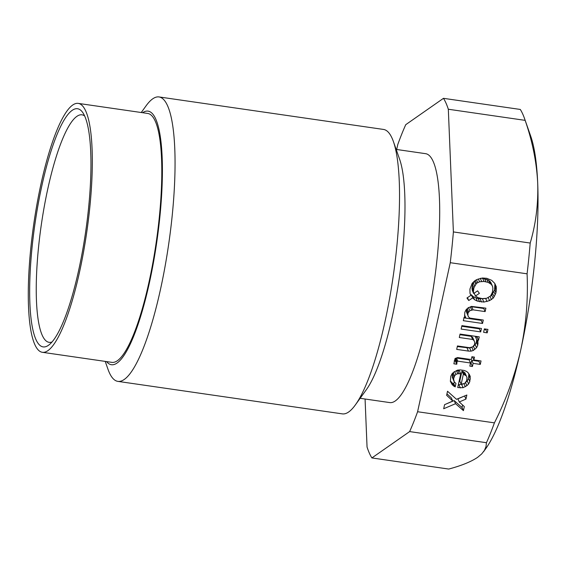 <?xml version="1.0" encoding="UTF-8"?>
<svg xmlns="http://www.w3.org/2000/svg" width="566" height="566" viewBox="0 0 566 566"><rect width="100%" height="100%" fill="white"/><g stroke="black" fill="none" stroke-linecap="round" stroke-linejoin="round"><path stroke-width="0.85" d="M48.365 345.359A120.353 25.64 -81.8 0 0 49.009 344.885A120.353 25.64 -81.8 0 0 88.565 208.104A120.353 25.64 -81.8 0 0 82.664 112.401A120.353 25.64 -81.8 0 0 72.236 110.32A120.353 25.64 -81.8 0 0 32.043 247.583A120.353 25.64 -81.8 0 0 48.365 345.359M30.776 248.46A125.737 26.786 98.2 0 1 78.313 103.401A125.737 26.786 98.2 0 1 89.824 207.22A125.737 26.786 98.2 0 1 42.287 352.285A125.737 26.786 98.2 0 1 30.776 248.46M486.442 442.711L486.003 446.581L484.468 450.324L481.694 453.925L477.612 457.342C471.039 461.771 461.41 465.677 448.718 469.058L371.897 457.936L409.628 431.589A188.605 40.179 -81.8 0 0 417.595 411.737L494.415 422.859A188.605 40.179 -81.8 0 1 486.442 442.711L409.628 431.589M396.695 149.495L397.778 144.535A188.605 40.179 -81.8 0 1 405.751 124.676L443.475 98.328L520.295 109.45A188.605 40.179 -81.8 0 1 524.548 118.591A188.605 40.179 -81.8 0 1 525.142 120.36C532.472 141.436 536.653 162.364 537.7 183.158A170.649 36.351 -81.8 0 0 530.759 136.293L524.548 118.591M42.287 352.285L111.764 362.346A125.737 26.786 -81.8 0 0 159.308 217.28A125.737 26.786 -81.8 0 0 147.797 113.462L78.313 103.401M106.549 361.589A128.142 27.302 -81.8 0 0 117.07 363.032A128.142 27.302 -81.8 0 0 159.867 216.884A128.142 27.302 -81.8 0 0 142.582 112.705M105.219 361.398L107.957 369.188A143.7 30.614 -81.8 0 0 117.877 381.378L342.331 413.873A143.7 30.614 -81.8 0 0 348.67 411.977A143.7 30.614 -81.8 0 0 355.299 404.994A143.7 30.614 -81.8 0 0 396.667 248.085A143.7 30.614 -81.8 0 0 393.427 141.62A143.7 30.614 -81.8 0 0 383.507 129.437L159.053 96.942A143.7 30.614 -81.8 0 0 152.714 98.838A143.7 30.614 -81.8 0 0 146.085 105.814L141.252 112.514M117.877 381.378A143.7 30.614 -81.8 0 0 124.209 379.482A143.7 30.614 -81.8 0 0 172.206 215.589A143.7 30.614 -81.8 0 0 159.053 96.942M355.299 404.994L366.28 389.783A125.737 26.786 -81.8 0 0 402.476 252.486A125.737 26.786 -81.8 0 0 399.646 159.329L393.427 141.62M360.132 398.301L389.67 402.575A125.737 26.786 -81.8 0 0 437.214 257.516A125.737 26.786 -81.8 0 0 425.703 153.69L396.165 149.417M365.07 399.016L367.051 447.034A188.605 40.179 -81.8 0 0 371.897 457.936M483.569 451.703L485.479 449.05A170.649 36.351 -81.8 0 0 520.777 349.788C526.111 324.544 528.212 299.216 527.08 273.817L450.26 262.695L417.595 411.737M450.26 262.695A188.605 40.179 -81.8 0 0 453.387 231.926L448.322 109.238A188.605 40.179 -81.8 0 0 443.475 98.328M527.08 273.817A188.605 40.179 -81.8 0 0 528.793 258.322A188.605 40.179 -81.8 0 0 530.201 243.047C535.868 223.853 538.372 203.887 537.7 183.158A170.649 36.351 -81.8 0 1 534.608 262.723A170.649 36.351 -81.8 0 1 520.777 349.788C515.06 374.982 506.273 399.334 494.415 422.859M461.148 329.079L480.69 331.902L481.44 328.471L461.898 325.641L461.148 329.079M477.739 345.338L477.98 341.185L476.883 340.06L478.511 340.293L479.268 336.855L460.052 334.074L459.295 337.513L472.652 339.444L474.075 340.619L474.711 342.324L474.556 344.56L472.702 346.866L469.497 347.694L457.448 345.946L456.698 349.385L468.422 351.083L471.096 351.146L473.254 350.495L476.544 347.743L477.739 345.338L476.36 342.232L476.657 339.55M459.281 401.98L465.967 399.08L466.858 395.018L456.5 399.32L447.522 391.255L446.631 395.316L452.765 401.039L444.579 404.683L443.687 408.744L455.545 403.692L463.434 410.64L464.318 406.579L459.281 401.98L457.901 398.867L464.587 395.967L465.967 399.08M454.272 381.916L453.585 378.916L454.597 375.838L455.913 374.416L457.745 373.716L460.745 373.822L457.731 387.576L463.08 387.703L466.886 385.672L468.598 383.989L469.801 381.583L470.247 376.489L468.323 372.987L466.646 371.459L464.177 370.454L460.264 369.888L457.526 370.136L453.72 372.166L452.008 373.85L450.805 376.256L450.359 381.35L452.284 384.852L455.198 386.882L455.948 383.444L454.272 381.916L452.255 377.098L452.616 373.928L453.762 372.131M468.514 316.925L467.877 315.227L468.032 312.991L469.886 310.677L473.091 309.85L485.14 311.597L485.89 308.159L471.492 306.397L467.757 308.116L466.044 309.8L464.842 312.206L464.608 316.359L465.705 317.484L464.078 317.25L463.321 320.689L482.536 323.469L483.286 320.031L469.936 318.099L468.514 316.925L466.497 312.114L466.448 310.819L467.254 308.675L468.294 307.748M472.193 283.29L469.914 289.085L469.999 293.287L470.891 295.353L466.95 298.006L468.747 300.525L472.688 297.872L474.626 299.761L477.35 301.119L483.866 302.067L489.555 300.631L493.106 298.247L494.097 296.775L495.965 292.855L496.29 286.778L494.691 283.325L491.663 280.304L486.725 278.302L482.423 278.005L477.053 279.484L475.157 280.495L472.193 283.29M457.59 357.57L455.036 358.49L453.868 363.804L456.804 364.228L457.024 361.681L457.816 361.15L470.516 362.99L469.83 366.117L472.433 366.492L473.119 363.365L480.286 364.405L481.036 360.966L473.869 359.934L474.492 357.118L471.881 356.743L471.266 359.551L457.59 357.57M484.369 328.896L483.619 332.327L487.199 332.85L487.956 329.412L484.369 328.896M525.142 120.36L448.322 109.238M530.201 243.047L453.387 231.926M84.674 115.988A114.962 24.494 -81.8 0 0 76.912 116.341A114.962 24.494 -81.8 0 0 39.004 242.871A114.962 24.494 -81.8 0 0 51.952 342.013M464.693 383.423L461.163 384.201L463.356 374.204L466.334 375.923L466.971 377.628L466.61 380.798L464.693 383.423M484.015 281.458L488.182 282.384L491.422 284.465L492.639 286.573L492.88 288.54L492.385 292.339L490.58 295.947L486.71 298.289L482.274 298.607L478.107 297.688L475.447 296.011L479.388 293.358L477.591 290.839L473.65 293.492L473.409 291.525L473.905 287.726L476.558 283.276L479.579 281.783L484.015 281.458L482.635 278.345L488.614 280.177L490.814 282.434L492.194 285.54M479.444 328.181L479.303 328.796L461.764 326.257M480.69 331.902L479.303 328.796M459.917 334.69L471.266 336.338L472.695 337.506L474.075 340.619M457.314 346.562L469.709 348.04L472.553 346.923M472.907 346.682L475.164 344.637L476.36 342.232M476.883 340.06L475.504 336.947L477.131 337.187L477.265 336.565M478.086 343.781L476.706 340.668M478.511 340.293L477.131 337.187M472.652 339.444L471.266 336.338M468.422 351.083L467.042 347.97M471.096 351.146L469.709 348.04M473.254 350.495L471.874 347.382M474.832 349.434L473.452 346.321M476.544 347.743L475.164 344.637M452.765 401.039L451.385 397.926L446.963 393.802M462.606 405.008L462.047 407.527L454.165 400.587L445.371 404.329M455.545 403.692L454.165 400.587M463.434 410.64L462.047 407.527M450.345 380.96L452.581 383.274L453.819 383.776L454.236 381.845M456.465 370.596L459.366 370.716L460.745 373.822M458.354 384.753L462.776 384.13M465.457 382.595L467.219 380.876L468.422 378.47L468.874 373.765M461.163 384.201L459.783 381.088L461.969 371.091L464.955 372.817L466.334 375.923M464.912 374.749L463.533 371.643M463.681 374.246L462.295 371.14M463.356 374.204L461.969 371.091M453.585 378.916L452.206 375.803M453.635 380.21L452.255 377.098M453.996 377.041L452.616 373.928M454.597 375.838L453.21 372.725M455.913 374.416L454.64 371.544M457.745 373.716L456.38 370.631M459.118 373.588L457.738 370.482M460.342 387.951L458.955 384.838M463.08 387.703L461.7 384.59M465.309 386.734L463.964 383.698M466.886 385.672L465.507 382.566M468.598 383.989L467.219 380.876M469.801 381.583L468.422 378.47M470.346 379.086L468.966 375.973M470.247 376.489L469.285 374.338M452.284 384.852L450.904 381.739M453.96 386.38L452.581 383.274M455.198 386.882L453.819 383.776M463.936 317.866L481.157 320.363L481.291 319.74M468.655 307.508L471.704 306.744L483.753 308.491L483.895 307.869M467.827 313.925L466.448 310.819M467.877 315.227L466.497 312.114M468.032 312.991L466.653 309.878M468.634 311.788L467.254 308.675M469.886 310.677L468.514 307.6M471.719 309.977L470.339 306.864M473.091 309.85L471.704 306.744M485.14 311.597L483.753 308.491M465.705 317.484L464.545 314.887M482.536 323.469L481.157 320.363M470.785 295.112L471.308 294.759L473.247 296.648L478.185 298.657L484.496 298.629M489.937 296.584L491.727 295.134L494.585 289.75L494.91 283.7M480.414 278.33L482.635 278.345M473.65 293.492L472.27 290.386L472.03 288.419L472.525 284.62L474.145 281.302M485.968 281.741L484.588 278.628M488.182 282.384L486.802 279.271M490 283.29L488.614 280.177M491.422 284.465L490.043 281.352M475.447 296.011L474.174 293.138M473.409 291.525L472.03 288.419M473.494 289.601L472.115 286.495M473.905 287.726L472.525 284.62M474.641 285.901L473.261 282.795M475.702 284.118L474.372 281.125M476.558 283.276L475.291 280.425M477.739 282.484L476.537 279.76M479.579 281.783L478.312 278.939M481.666 281.436L480.293 278.352M470.891 295.353L470.042 293.436M468.747 300.525L467.474 297.652M472.688 297.872L471.308 294.759M474.626 299.761L473.247 296.648M477.35 301.119L475.971 298.013M479.565 301.763L478.185 298.657M481.517 302.046L480.138 298.94M483.866 302.067L482.487 298.954M487.001 301.551L485.628 298.466M489.555 300.631L488.253 297.695M491.458 299.619L490.078 296.506M493.106 298.247L491.727 295.134M494.097 296.775L492.717 293.669M495.229 294.688L493.849 291.575M495.965 292.855L494.585 289.75M496.375 290.981L494.995 287.875M496.46 289.063L495.08 285.95M496.29 286.778L494.96 283.785M454.165 360.938L455.425 361.122L455.644 358.575L456.429 358.045L469.136 359.877L470.516 362.99M470.445 363.294L471.053 363.379L471.74 360.259L478.907 361.292L479.041 360.676M456.804 364.228L455.425 361.122M456.819 362.622L455.439 359.509M457.024 361.681L455.644 358.575M457.816 361.15L456.429 358.045M472.433 366.492L471.053 363.379M473.119 363.365L471.74 360.259M480.286 364.405L478.907 361.292M473.869 359.934L472.497 356.828M485.953 329.122L485.819 329.737L484.234 329.511M487.199 332.85L485.819 329.737"/></g></svg>

